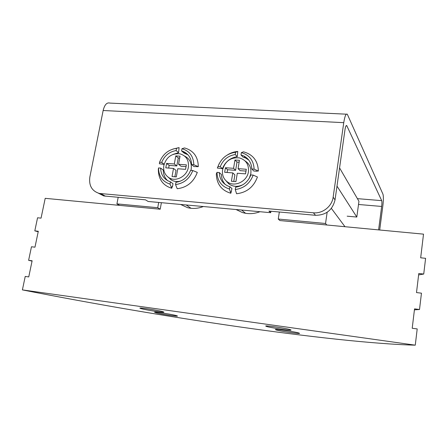 <?xml version="1.0" encoding="UTF-8"?>
<svg xmlns="http://www.w3.org/2000/svg" width="448" height="448" viewBox="0 0 448 448"><rect width="100%" height="100%" fill="white"/><g stroke="black" fill="none" stroke-linecap="round" stroke-linejoin="round"><path stroke-width="0.67" d="M163.856 165.458C166.326 157.136 171.612 153.238 179.721 153.765C186.161 155.602 189.039 160.104 188.356 167.278C187.085 176.109 176.26 182.106 169.299 177.906C164.898 175.174 163.083 171.018 163.856 165.458M184.71 156.156C189.762 158.76 191.918 163.128 191.173 169.277L190.932 170.397M222.583 169.826C225.12 161.095 230.737 157.125 239.434 157.903C246.03 159.93 249.026 164.545 248.427 171.746C247.223 181.345 234.825 187.398 227.545 182.039C223.546 179.099 221.894 175.028 222.583 169.826M245.045 160.899C249.558 163.806 251.485 168.09 250.818 173.762L249.312 178.248M346.343 114.178L109.962 103.09C106.854 102.228 104.586 104.698 103.152 110.505L89.835 177.094C88.766 185.606 91.907 191.05 99.271 193.435L313.387 212.794C322.549 213.83 332.052 206.349 333.15 197.176L343.75 122.668C344.792 116.172 345.979 113.361 347.306 114.223L382.95 194.163C383.55 196.218 383.522 200.066 382.866 205.705L379.697 229.998M378.599 229.897L381.662 206.444C381.993 203.594 382.004 201.662 381.696 200.648L346.741 125.586C346.08 125.171 345.486 126.588 344.966 129.836L335.037 199.898C332.522 210.073 326.015 215.208 315.526 215.298L313.387 212.794M99.271 193.435L103.796 195.944L145.488 199.836L148.165 201.477L270.693 212.699L268.923 211.064L315.526 215.298M245.991 171.091L240.089 170.654L238.062 168.655L246.288 169.26L245.538 173.863L237.3 173.242L235.911 181.625L231.409 181.266L232.803 172.906L224.661 172.29L225.428 167.726L233.565 168.325L234.954 160.009L239.439 160.322L238.062 168.655M239.126 162.226L237.003 162.075L235.631 170.324L227.556 169.725L227.091 172.474M232.803 172.906L234.875 174.866L233.783 181.457M103.796 195.944L98.437 193.217M270.917 211.243L270.693 212.699M186.054 166.645L181.042 166.27L178.567 164.293L186.368 164.864L185.573 169.338L177.766 168.75L176.305 176.904L172.032 176.568L173.505 168.431L165.782 167.849L166.594 163.414L174.311 163.979L175.773 155.893L180.023 156.184L178.567 164.293M179.693 158.038L178.259 157.937L176.814 165.956L169.154 165.39L168.666 168.067M173.505 168.431L176.019 170.374L174.866 176.792M253.17 175.106L257.426 176.977C253.758 186.939 246.809 192.528 236.578 193.743L235.262 189.526C243.953 188.35 249.922 183.54 253.17 175.106L250.852 174.933C248.007 181.972 242.939 186.054 235.648 187.18L235.262 189.526M237.77 151.446L237.261 156.654L235.217 154.543L235.598 152.242L237.77 151.446C234.175 151.738 230.787 152.852 227.606 154.806M217.325 168.039L217.997 166.527L220.242 166.69L222.41 168.689L217.325 168.039L219.229 163.582M217.997 166.527C221.189 158.278 227.058 153.518 235.598 152.242M229.46 189.045L229.852 186.704L228.878 186.402C222.802 183.904 219.587 179.284 219.251 172.542L217.006 172.368L216.334 173.835C216.563 183.904 221.39 190.378 230.815 193.256L229.46 189.045C221.486 186.491 217.33 180.93 217.006 172.368M220.242 166.69C223.042 159.785 228.038 155.736 235.217 154.543M229.852 186.704L231.958 188.552L230.815 193.256M225.366 184.587C222.824 181.793 221.508 178.433 221.43 174.49L219.251 172.542M237.261 156.654C230.138 157.83 225.187 161.84 222.41 168.689M257.018 171.248L253.742 171.002L251.815 168.997L254.128 169.165L258.378 171.069L257.018 170.968M258.378 171.069C257.947 160.871 252.986 154.454 243.494 151.827L241.36 152.622L240.979 154.93L242.978 157.041L245.823 158.11L248.791 160.098M240.979 154.93L243.846 156.005C248.847 158.721 251.507 163.05 251.815 168.997M241.36 152.622C249.396 154.991 253.652 160.507 254.128 169.165M243.421 184.391C238.47 187.018 233.794 186.99 229.398 184.302L226.01 180.807M231.409 191.867L231.062 191.783M237.003 162.075L234.954 160.009M227.556 169.725L225.428 167.726M233.565 168.325L235.631 170.324M180.678 181.048C177.419 181.927 174.401 181.636 171.623 180.163L168.202 177.218M172.424 186.917L172.049 186.648L171.758 188.261L170.05 184.134L170.458 181.854L173.006 183.697L172.424 186.917L172.015 186.81M170.458 181.854L170.234 181.787C164.086 179.542 160.894 174.983 160.647 168.101L163.251 170.038C163.279 174.356 164.752 177.912 167.67 180.712M184.162 152.27L184.218 151.95M197.109 166.55L193.995 166.589L191.615 164.601L193.81 164.758L198.307 166.639L196.75 166.522L197.103 166.818M187.981 154.812L184.027 153.031L181.586 150.942L183.294 151.519C188.597 153.983 191.369 158.346 191.615 164.601M164.097 164.382L159.376 163.766L159.561 162.254C162.736 154.23 168.392 149.587 176.523 148.333L179.088 147.594L178.601 152.662L172.973 154.42M192.791 170.537L197.299 172.385C193.648 182.073 186.95 187.522 177.218 188.72L175.543 184.587C183.814 183.422 189.566 178.741 192.791 170.537L190.596 170.369C187.774 177.223 182.896 181.199 175.952 182.302L175.543 184.587M172.85 149.089L179.088 147.594M160.647 168.101L158.514 167.944L158.34 169.406C158.379 179.194 162.854 185.483 171.758 188.261M170.05 184.134C162.523 181.664 158.676 176.266 158.514 167.944M159.561 162.254L161.689 162.411C164.472 155.691 169.282 151.743 176.12 150.573L176.523 148.333M161.689 162.411L164.125 164.27M178.601 152.662L176.12 150.573M198.307 166.639C198.083 156.722 193.486 150.489 184.514 147.946L181.989 148.697L181.586 150.942M181.989 148.697C189.566 150.987 193.508 156.341 193.81 164.758M169.154 165.39L166.594 163.414M174.311 163.979L176.814 165.956M178.259 157.937L175.773 155.893M226.918 181.591L227.03 182.19M227.668 182.196L228.29 183.45M247.957 159.102L247.33 158.984M244.608 156.817L245.448 156.94M170.055 178.646L170.229 179.25M170.733 179.301L171.074 179.844M184.716 152.74L185.64 152.79M180.572 204.445L187.516 207.642C192.718 208.986 197.994 208.611 203.336 206.528M236.04 209.524L242.402 212.548C248.17 214.25 254.027 213.976 259.98 211.719M141.047 308.605L139.938 308.19C138.415 307.255 158.34 310.296 162.87 311.696L163.839 312.077C165.122 312.967 145.93 310.044 141.047 308.605M266.202 326.334L265.754 326.099C264.393 325.058 287.862 328.535 290.651 329.795L290.998 329.997C292.046 330.982 269.444 327.639 266.202 326.334M155.585 312.67L154.616 312.306C153.216 311.444 172.446 314.384 176.59 315.666L177.436 315.997C178.612 316.82 160.059 313.992 155.585 312.67M275.8 329.812L275.414 329.605C274.165 328.653 296.694 332.002 299.214 333.15L299.516 333.323C300.479 334.225 278.74 330.999 275.8 329.812M415.268 345.167C372.932 344.075 306.706 336.504 238.039 326.693C167.53 316.534 95.648 304.27 22.4 289.895L415.268 345.167L417.2 328.927L412.21 328.261L414.54 308.868L419.513 309.495L421.456 293.166L416.5 292.578L418.79 273.498L423.73 274.042L425.6 258.322L420.672 257.807L423.517 234.147L326.799 224.991L325.545 223.496L327.146 212.274M161.398 202.686L160.205 209.222L45.203 198.335L41.054 218.142L37.559 217.778L34.81 230.866L38.31 231.258L34.972 247.184L31.466 246.77L28.616 260.327L32.133 260.764L28.75 276.914L25.228 276.444L22.4 289.895M423.73 274.042L418.622 274.915M38.209 231.739L34.81 230.866M419.513 309.495L414.422 309.865M32.06 261.106L28.616 260.327M279.339 212.01L278.258 219.044L279.877 220.55L326.799 224.991M278.258 219.044L325.545 223.496M160.205 209.222L157.735 207.71L158.698 202.44M119.672 205.386L116.928 203.874L157.735 207.71M118.182 197.35L116.928 203.874M336.991 186.127L356.804 217.05L358.949 201.32L339.573 167.91M356.804 217.05L347.161 216.182M344.988 226.716L331.363 208.382M333.15 197.176L335.037 199.898M105.381 196.19L100.878 193.682M346.052 125.826L346.926 125.871M357.398 198.649L381.696 200.648M358.518 204.484L381.662 206.444M103.152 110.505L343.75 122.668M346.276 125.563L346.741 125.586M241.601 210.034L245.571 213.298M243.846 156.005L245.823 158.11M227.545 182.039L229.398 184.302M186.133 204.954L191.044 208.298M183.294 151.519L185.724 153.608M169.299 177.906L171.623 180.163"/></g></svg>
